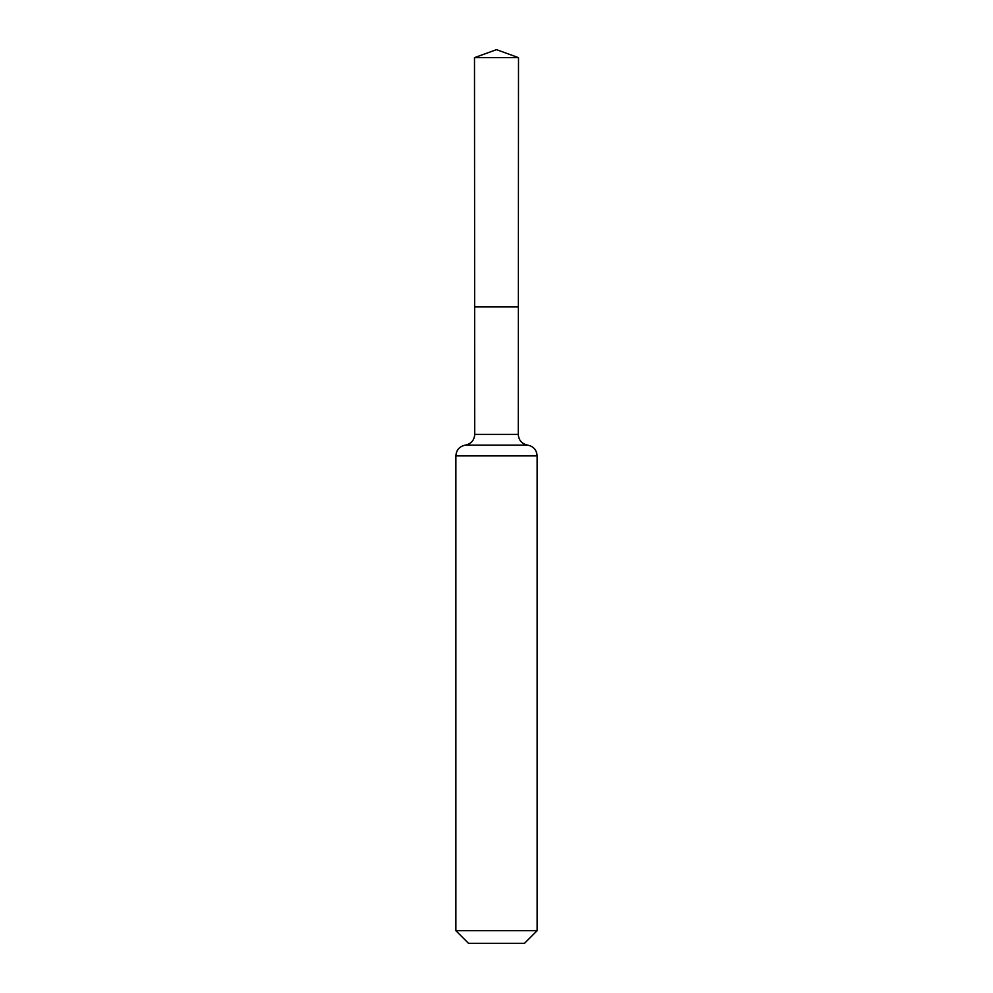 <?xml version="1.0" encoding="UTF-8"?>
<svg xmlns="http://www.w3.org/2000/svg" width="993" height="993" viewBox="0 0 993 993"><rect width="100%" height="100%" fill="white"/><g stroke="black" fill="none" stroke-linecap="round" stroke-linejoin="round"><path stroke-width="1.49" d="M537.126 930.689L524.465 943.35L468.535 943.35L455.874 930.689L537.126 930.689L537.126 455.874C536.667 449.978 533.551 446.403 527.767 445.149L527.631 445.125C521.846 443.871 518.718 440.296 518.272 434.388L474.728 434.388L474.654 306.924L518.346 306.924L474.654 306.924L474.493 57.656L496.5 49.65L518.507 57.656L474.493 57.656L496.5 49.65M455.874 930.689L455.874 455.874C456.333 449.978 459.449 446.403 465.233 445.149L527.767 445.149M518.272 434.388L518.507 57.656M527.631 445.125L465.369 445.125C471.154 443.871 474.282 440.296 474.728 434.388M537.126 455.874L455.874 455.874"/></g></svg>
